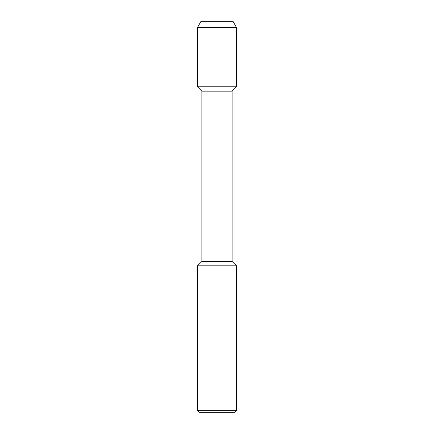 <?xml version="1.0" encoding="UTF-8"?>
<svg xmlns="http://www.w3.org/2000/svg" width="434" height="434" viewBox="0 0 434 434"><rect width="100%" height="100%" fill="white"/><g stroke="black" fill="none" stroke-linecap="round" stroke-linejoin="round"><path stroke-width="0.65" d="M200.752 21.7L233.248 21.7L200.752 21.7L197.503 27.559L236.497 27.559L233.248 21.7M197.47 265.825L197.47 410.347L236.53 410.347L236.53 265.825L197.47 265.825L201.864 261.463L201.864 91.162L197.503 86.8L236.497 86.8L236.497 27.559M201.864 91.162L232.136 91.162L236.497 86.8L197.503 86.8L197.503 27.559M201.864 261.463L232.136 261.463L232.136 91.162M197.47 410.347L199.423 412.3L234.577 412.3L236.53 410.347M236.53 265.825L232.136 261.463"/></g></svg>
